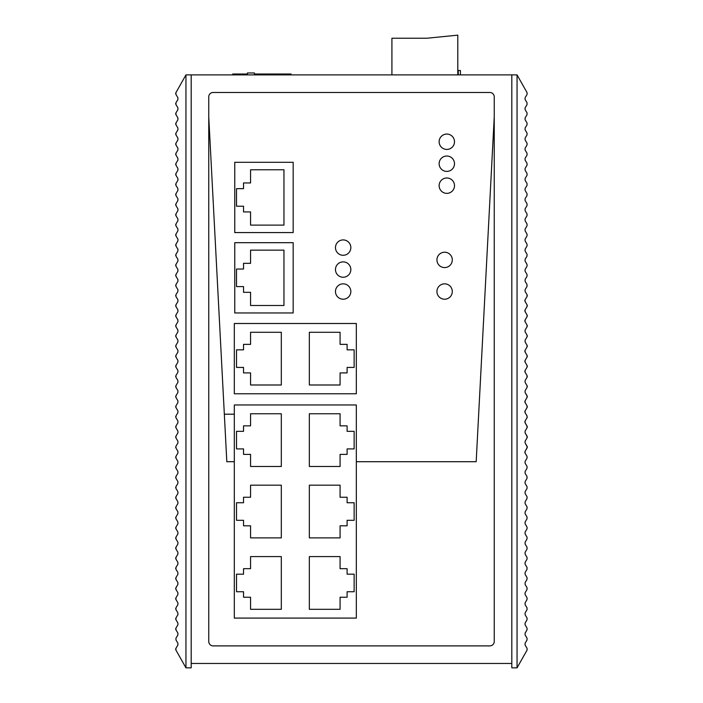 <?xml version="1.0" encoding="UTF-8"?>
<svg xmlns="http://www.w3.org/2000/svg" width="703" height="703" viewBox="0 0 703 703"><rect width="100%" height="100%" fill="white"/><g stroke="black" fill="none" stroke-linecap="round" stroke-linejoin="round"><path stroke-width="1.05" d="M527.083 650.073L527.057 648.307L527.083 650.073L517.048 667.85L511.819 667.85L511.819 663.456L191.181 663.456L191.181 667.85L185.952 667.85L175.917 650.073L175.943 648.307L177.903 645.038L177.903 643.227L175.961 639.985L175.961 638.175L177.903 634.932L177.903 633.122L175.961 629.879L175.961 628.078L177.903 624.835L177.903 623.025L175.961 619.782L175.961 617.972L177.903 614.73L177.903 612.919L175.961 609.677L175.961 607.867L177.903 604.624L177.903 602.822L175.961 599.58L175.961 597.77L177.903 594.527L177.903 592.717L175.961 589.474L175.961 587.664L177.903 584.421L177.903 582.611L175.961 579.369L175.961 577.567L177.903 574.325L177.903 572.514L175.961 569.272L175.961 567.462L177.903 564.219L177.903 562.409L175.961 559.166L175.961 557.356L177.903 554.113L177.903 552.312L175.961 549.069L175.961 547.259L177.903 544.017L177.903 542.206L175.961 538.964L175.961 537.154L177.903 533.911L177.903 532.101L175.961 528.858L175.961 527.057L177.903 523.814L177.903 522.004L175.961 518.761L175.961 516.951L177.903 513.708L177.903 511.898L175.961 508.656L175.961 506.845L177.903 503.603L177.903 501.801L175.961 498.559L175.961 496.749L177.903 493.506L177.903 491.696L175.961 488.453L175.961 486.643L177.903 483.4L177.903 481.59L175.961 478.348L175.961 476.546L177.903 473.304L177.903 471.493L175.961 468.251L175.961 466.44L177.903 463.198L177.903 461.388L175.961 458.145L175.961 456.335L177.903 453.092L177.903 451.291L175.961 448.048L175.961 446.238L177.903 442.995L177.903 441.185L175.961 437.943L175.961 436.132L177.903 432.89L177.903 431.08L175.961 427.837L175.961 426.036L177.903 422.793L177.903 420.983L175.961 417.74L175.961 415.93L177.903 412.687L177.903 410.877L175.961 407.635L175.961 405.824L177.903 402.582L177.903 400.78L175.961 397.538L175.961 395.727L177.903 392.485L177.903 390.675L175.961 387.432L175.961 385.622L177.903 382.379L177.903 380.569L175.961 377.326L175.961 375.525L177.903 372.282L177.903 370.472L175.961 367.23L175.961 365.419L177.903 362.177L177.903 360.367L175.961 357.124L175.961 355.314L177.903 352.071L177.903 350.27L175.961 347.027L175.961 345.217L177.903 341.974L177.903 340.164L175.961 336.922L175.961 335.111L177.903 331.869L177.903 330.059L175.961 326.816L175.961 325.014L177.903 321.772L177.903 319.962L175.961 316.719L175.961 314.909L177.903 311.666L177.903 309.856L175.961 306.613L175.961 304.803L177.903 301.561L177.903 299.759L175.961 296.517L175.961 294.706L177.903 291.464L177.903 289.654L175.961 286.411L175.961 284.601L177.903 281.358L177.903 279.548L175.961 276.305L175.961 274.504L177.903 271.261L177.903 269.451L175.961 266.209L175.961 264.398L177.903 261.156L177.903 259.345L175.961 256.103L175.961 254.293L177.903 251.05L177.903 249.249L175.961 246.006L175.961 244.196L177.903 240.953L177.903 239.143L175.961 235.9L175.961 234.09L177.903 230.848L177.903 229.037L175.961 225.795L175.961 223.993L177.903 220.751L177.903 218.941L175.961 215.698L175.961 213.888L177.903 210.645L177.903 208.835L175.961 205.592L175.961 203.782L177.903 200.54L177.903 198.738L175.961 195.496L175.961 193.685L177.903 190.443L177.903 188.632L175.961 185.39L175.961 183.58L177.903 180.337L177.903 178.527L175.961 175.284L175.961 173.483L177.903 170.24L177.903 168.43L175.961 165.187L175.961 163.377L177.903 160.135L177.903 158.324L175.961 155.082L175.961 153.272L177.903 150.029L177.903 148.228L175.961 144.985L175.961 143.175L177.903 139.932L177.903 138.122L175.961 134.879L175.961 133.069L177.903 129.827L177.903 128.016L175.961 124.774L175.961 122.972L177.903 119.73L177.903 117.919L175.961 114.677L175.961 112.867L177.903 109.624L177.903 107.814L175.961 104.571L175.961 102.761L177.903 99.518L177.903 97.717L175.943 94.439L175.917 92.673L175.715 93.262M185.952 667.85L185.952 74.896L191.181 74.896L191.181 663.456M191.181 74.896L511.819 74.896L511.819 663.456M489.859 645.89L213.15 645.89A4.394 4.394 0 0 1 208.756 641.496L208.756 96.865A4.394 4.394 0 0 1 213.15 92.471L489.859 92.471A4.394 4.394 0 0 1 494.244 96.865L494.244 641.496A4.394 4.394 0 0 1 489.859 645.89M234.319 414.199L224.336 414.199L208.756 116.935L226.823 461.704L234.319 461.704M494.244 116.935L476.177 461.704L356.333 461.704L476.177 461.704L494.244 116.935M185.952 74.896L175.917 92.673M175.724 93.859L175.943 94.439M177.903 97.717L177.903 99.518M175.961 104.571L175.732 103.974M175.732 103.359L175.961 102.761M177.903 107.814L177.903 109.624M175.961 114.677L175.732 114.079M175.732 113.464L175.961 112.867M177.903 117.919L177.903 119.73M175.961 122.972L175.732 123.561M175.732 124.185L175.961 124.774M177.903 129.827L177.903 128.016M175.961 133.069L175.732 133.667M175.732 134.282L175.961 134.879M177.903 139.932L177.903 138.122M175.961 144.985L175.732 144.387M175.732 143.772L175.961 143.175M177.903 148.228L177.903 150.029M175.961 155.082L175.732 154.484M175.732 153.869L175.961 153.272M177.903 158.324L177.903 160.135M175.961 165.187L175.732 164.59M175.732 163.975L175.961 163.377M177.903 170.24L177.903 168.43M175.961 173.483L175.732 174.072M175.732 174.696L175.961 175.284M177.903 180.337L177.903 178.527M175.961 183.58L175.732 184.177M175.732 184.792L175.961 185.39M177.903 190.443L177.903 188.632M175.961 195.496L175.732 194.898M175.732 194.283L175.961 193.685M177.903 198.738L177.903 200.54M175.961 205.592L175.732 204.995M175.732 204.38L175.961 203.782M177.903 208.835L177.903 210.645M175.961 215.698L175.732 215.1M175.732 214.485L175.961 213.888M177.903 220.751L177.903 218.941M175.961 223.993L175.732 224.582M175.732 225.206L175.961 225.795M177.903 230.848L177.903 229.037M175.961 234.09L175.732 234.688M175.732 235.303L175.961 235.9M177.903 240.953L177.903 239.143M175.961 244.196L175.732 244.793M175.732 245.409L175.961 246.006M177.903 249.249L177.903 251.05M175.961 256.103L175.732 255.505M175.732 254.89L175.961 254.293M177.903 259.345L177.903 261.156M175.961 266.209L175.732 265.611M175.732 264.996L175.961 264.398M177.903 271.261L177.903 269.451M175.961 274.504L175.732 275.093M175.732 275.717L175.961 276.305M177.903 281.358L177.903 279.548M175.961 284.601L175.732 285.198M175.732 285.813L175.961 286.411M177.903 291.464L177.903 289.654M175.961 296.517L175.732 295.919M175.732 295.304L175.961 294.706M177.903 299.759L177.903 301.561M175.961 306.613L175.732 306.016M175.732 305.401L175.961 304.803M177.903 309.856L177.903 311.666M175.961 316.719L175.732 316.122M175.732 315.506L175.961 314.909M177.903 319.962L177.903 321.772M175.961 325.014L175.732 325.603M175.732 326.227L175.961 326.816M177.903 331.869L177.903 330.059M175.961 335.111L175.732 335.709M175.732 336.324L175.961 336.922M177.903 341.974L177.903 340.164M175.961 347.027L175.732 346.43M175.732 345.814L175.961 345.217M177.903 350.27L177.903 352.071M175.961 357.124L175.732 356.526M175.732 355.911L175.961 355.314M177.903 360.367L177.903 362.177M175.961 367.23L175.732 366.632M175.732 366.017L175.961 365.419M177.903 370.472L177.903 372.282M175.961 375.525L175.732 376.114M175.732 376.738L175.961 377.326M177.903 382.379L177.903 380.569M175.961 385.622L175.732 386.219M175.732 386.835L175.961 387.432M177.903 392.485L177.903 390.675M175.961 397.538L175.732 396.94M175.732 396.325L175.961 395.727M177.903 400.78L177.903 402.582M175.961 407.635L175.732 407.037M175.732 406.422L175.961 405.824M177.903 410.877L177.903 412.687M175.961 417.74L175.732 417.143M175.732 416.528L175.961 415.93M177.903 422.793L177.903 420.983M175.961 426.036L175.732 426.624M175.732 427.248L175.961 427.837M177.903 432.89L177.903 431.08M175.961 436.132L175.732 436.73M175.732 437.345L175.961 437.943M177.903 442.995L177.903 441.185M175.961 448.048L175.732 447.451M175.732 446.836L175.961 446.238M177.903 451.291L177.903 453.092M175.961 458.145L175.732 457.548M175.732 456.932L175.961 456.335M177.903 461.388L177.903 463.198M175.961 468.251L175.732 467.653M175.732 467.038L175.961 466.44M177.903 473.304L177.903 471.493M175.961 476.546L175.732 477.135M175.732 477.759L175.961 478.348M177.903 483.4L177.903 481.59M175.961 486.643L175.732 487.241M175.732 487.856L175.961 488.453M177.903 493.506L177.903 491.696M175.961 498.559L175.732 497.961M175.732 497.346L175.961 496.749M177.903 501.801L177.903 503.603M175.961 508.656L175.732 508.058M175.732 507.443L175.961 506.845M177.903 511.898L177.903 513.708M175.961 518.761L175.732 518.164M175.732 517.549L175.961 516.951M177.903 523.814L177.903 522.004M175.961 527.057L175.732 527.645M175.732 528.269L175.961 528.858M177.903 533.911L177.903 532.101M175.961 537.154L175.732 537.751M175.732 538.366L175.961 538.964M177.903 544.017L177.903 542.206M175.961 549.069L175.732 548.472M175.732 547.857L175.961 547.259M177.903 552.312L177.903 554.113M175.961 559.166L175.732 558.569M175.732 557.954L175.961 557.356M177.903 562.409L177.903 564.219M175.961 569.272L175.732 568.674M175.732 568.059L175.961 567.462M177.903 574.325L177.903 572.514M175.961 577.567L175.732 578.156M175.732 578.78L175.961 579.369M177.903 584.421L177.903 582.611M175.961 587.664L175.732 588.262M175.732 588.877L175.961 589.474M177.903 594.527L177.903 592.717M175.961 599.58L175.732 598.982M175.732 598.367L175.961 597.77M177.903 602.822L177.903 604.624M175.961 609.677L175.732 609.079M175.732 608.464L175.961 607.867M177.903 612.919L177.903 614.73M175.961 619.782L175.732 619.185M175.732 618.57L175.961 617.972M177.903 624.835L177.903 623.025M175.961 628.078L175.732 628.667M175.732 629.29L175.961 629.879M177.903 634.932L177.903 633.122M177.903 645.038L177.903 643.227M175.917 650.073L175.715 649.484M175.724 648.887L175.943 648.307M517.048 667.85L517.048 74.896L527.083 92.673L527.057 94.439L525.097 97.717L525.097 99.518L527.039 102.761L527.039 104.571L525.097 107.814L525.097 109.624L527.039 112.867L527.039 114.677L527.039 112.867M527.039 102.761L527.039 104.571M527.039 114.677L525.097 117.919L525.097 119.73L527.039 122.972L527.039 124.774L525.097 128.016L525.097 129.827L527.039 133.069L527.039 134.879L525.097 138.122L525.097 139.932L527.039 143.175L527.039 144.985L525.097 148.228L525.097 150.029L527.039 153.272L527.039 155.082L527.039 153.272M527.083 92.673L527.057 94.439M527.039 122.972L527.039 124.774M517.048 74.896L511.819 74.896M527.039 133.069L527.039 134.879M527.039 619.782L527.039 617.972L527.039 619.782L525.097 623.025L525.097 624.835L527.039 628.078L527.039 629.879L525.097 633.122L525.097 634.932L527.039 638.175L527.039 639.985L525.097 643.227L525.097 645.038L527.057 648.307M527.039 143.175L527.039 144.985M527.039 638.175L527.039 639.985M527.039 628.078L527.039 629.879M527.039 155.082L525.097 158.324L525.097 160.135L527.039 163.377L527.039 165.187L527.039 163.377M527.039 165.187L525.097 168.43L525.097 170.24L527.039 173.483L527.039 175.284L525.097 178.527L525.097 180.337L527.039 183.58L527.039 185.39L525.097 188.632L525.097 190.443L527.039 193.685L527.039 195.496L525.097 198.738L525.097 200.54L527.039 203.782L527.039 205.592L527.039 203.782M527.039 609.677L527.039 607.867L527.039 609.677L525.097 612.919L525.097 614.73L527.039 617.972M527.039 173.483L527.039 175.284M527.039 569.272L527.039 567.462L527.039 569.272L525.097 572.514L525.097 574.325L527.039 577.567L527.039 579.369L525.097 582.611L525.097 584.421L527.039 587.664L527.039 589.474L525.097 592.717L525.097 594.527L527.039 597.77L527.039 599.58L525.097 602.822L525.097 604.624L527.039 607.867M527.039 183.58L527.039 185.39M527.039 597.77L527.039 599.58M527.039 193.685L527.039 195.496M527.039 587.664L527.039 589.474M527.039 577.567L527.039 579.369M527.039 205.592L525.097 208.835L525.097 210.645L527.039 213.888L527.039 215.698L527.039 213.888M527.039 215.698L525.097 218.941L525.097 220.751L527.039 223.993L527.039 225.795L525.097 229.037L525.097 230.848L527.039 234.09L527.039 235.9L525.097 239.143L525.097 240.953L527.039 244.196L527.039 246.006L525.097 249.249L525.097 251.05L527.039 254.293L527.039 256.103L527.039 254.293M527.039 559.166L527.039 557.356L527.039 559.166L525.097 562.409L525.097 564.219L527.039 567.462M527.039 223.993L527.039 225.795M527.039 518.761L527.039 516.951L527.039 518.761L525.097 522.004L525.097 523.814L527.039 527.057L527.039 528.858L525.097 532.101L525.097 533.911L527.039 537.154L527.039 538.964L525.097 542.206L525.097 544.017L527.039 547.259L527.039 549.069L525.097 552.312L525.097 554.113L527.039 557.356M527.039 234.09L527.039 235.9M527.039 547.259L527.039 549.069M527.039 244.196L527.039 246.006M527.039 537.154L527.039 538.964M527.039 527.057L527.039 528.858M527.039 256.103L525.097 259.345L525.097 261.156L527.039 264.398L527.039 266.209L527.039 264.398M527.039 266.209L525.097 269.451L525.097 271.261L527.039 274.504L527.039 276.305L525.097 279.548L525.097 281.358L527.039 284.601L527.039 286.411L525.097 289.654L525.097 291.464L527.039 294.706L527.039 296.517L525.097 299.759L525.097 301.561L527.039 304.803L527.039 306.613L525.097 309.856L525.097 311.666L527.039 314.909L527.039 316.719L525.097 319.962L525.097 321.772L527.039 325.014L527.039 326.816L525.097 330.059L525.097 331.869L527.039 335.111L527.039 336.922L525.097 340.164L525.097 341.974L527.039 345.217L527.039 347.027L525.097 350.27L525.097 352.071L527.039 355.314L527.039 357.124L525.097 360.367L525.097 362.177L527.039 365.419L527.039 367.23L525.097 370.472L525.097 372.282L527.039 375.525L527.039 377.326L525.097 380.569L525.097 382.379L527.039 385.622L527.039 387.432L525.097 390.675L525.097 392.485L527.039 395.727L527.039 397.538L525.097 400.78L525.097 402.582L527.039 405.824L527.039 407.635L525.097 410.877L525.097 412.687L527.039 415.93L527.039 417.74L525.097 420.983L525.097 422.793L527.039 426.036L527.039 427.837L525.097 431.08L525.097 432.89L527.039 436.132L527.039 437.943L525.097 441.185L525.097 442.995L527.039 446.238L527.039 448.048L525.097 451.291L525.097 453.092L527.039 456.335L527.039 458.145L525.097 461.388L525.097 463.198L527.039 466.44L527.039 468.251L525.097 471.493L525.097 473.304L527.039 476.546L527.039 478.348L525.097 481.59L525.097 483.4L527.039 486.643L527.039 488.453L525.097 491.696L525.097 493.506L527.039 496.749L527.039 498.559L525.097 501.801L525.097 503.603L527.039 506.845L527.039 508.656L525.097 511.898L525.097 513.708L527.039 516.951M527.039 274.504L527.039 276.305M527.039 508.656L527.039 506.845M527.039 496.749L527.039 498.559M527.039 486.643L527.039 488.453M527.039 476.546L527.039 478.348M527.039 468.251L527.039 466.44M525.097 291.464L525.097 289.654L525.097 291.464M524.877 300.998L524.869 300.374M524.877 311.095L524.869 310.48M524.877 321.201L524.869 320.586M524.877 351.509L524.869 350.885M524.877 361.606L524.869 360.99M524.877 371.711L524.869 371.105M524.877 402.019L524.869 401.404M524.877 412.116L524.869 411.501M524.877 422.222L524.869 421.615M524.877 452.521L524.869 451.915M525.097 392.485L525.097 390.675L525.097 392.485L527.268 396.351M527.039 395.727L527.259 396.967M527.268 386.246L527.259 386.861M525.097 382.379L525.097 380.569L525.097 382.379L527.039 385.622M525.097 402.582L525.097 400.78M527.039 407.635L527.259 407.072L527.039 407.635M527.268 406.457L527.039 405.824L527.268 406.457M527.268 376.149L527.259 376.764M525.097 370.472L525.097 372.282L527.039 375.525M527.039 415.93L525.097 412.687L525.097 410.877M527.039 417.74L527.259 417.178L527.039 417.74M527.268 366.043L527.259 366.667M525.097 360.367L525.097 362.177L527.039 365.419M527.268 426.659L525.097 422.793L525.097 420.983M527.039 427.837L527.259 427.275M527.039 357.124L527.259 356.562L527.039 357.124M527.268 355.946L527.039 355.314L527.268 355.946M525.097 432.89L525.097 431.08L525.097 432.89L527.268 436.756M525.097 352.071L525.097 350.27M527.039 436.132L527.259 437.371M527.268 345.841L527.259 346.456M525.097 341.974L525.097 340.164L525.097 341.974L527.039 345.217M525.097 442.995L525.097 441.185L525.097 442.995L527.259 446.792M525.097 453.092L525.097 451.291L527.259 447.477M527.268 446.862L527.039 446.238M527.276 447.398L527.039 448.048M527.268 335.735L527.259 336.35M525.097 331.869L525.097 330.059L525.097 331.869L527.039 335.111M527.039 458.145L527.039 456.335L527.048 458.145M527.268 325.63L527.259 326.254M525.097 319.962L525.097 321.772L527.039 325.014M527.268 315.533L527.259 316.157M525.097 309.856L525.097 311.666L527.039 314.909M527.039 306.613L527.259 306.051L527.039 306.613M527.268 305.436L527.039 304.803L527.268 305.436M525.097 301.561L525.097 299.759M527.268 295.33L527.259 295.945M526.995 284.522L527.039 286.411L527.048 284.61M232.693 74.896L232.693 74.017L247.403 74.017M254.433 74.017L291.104 74.017L291.104 74.896M293.169 232.579L293.169 162.305L234.758 162.305L234.758 232.579L293.169 232.579M283.95 225.109L250.567 225.109L250.567 211.937L243.537 211.937L243.537 206.225L236.516 206.225L236.516 188.659L243.537 188.659L243.537 182.947L250.567 182.947L250.567 169.774L283.95 169.774L283.95 225.109M250.567 211.937L243.537 211.937M293.169 312.958L293.169 242.684L234.758 242.684L234.758 312.958L293.169 312.958M283.95 305.489L250.567 305.489L250.567 292.316L243.537 292.316L243.537 286.604L236.516 286.604L236.516 269.038L243.537 269.038L243.537 263.326L250.567 263.326L250.567 250.154L283.95 250.154L283.95 305.489M234.319 393.777L356.333 393.777L356.333 323.503L234.319 323.503L234.319 393.777M340.085 372.915L340.085 384.989L309.338 384.989L309.338 332.282L340.085 332.282L340.085 344.365L347.106 344.365L347.106 349.857L354.136 349.857L354.136 367.423L347.106 367.423L347.106 372.915L340.085 372.915M250.567 372.915L243.537 372.915L243.537 367.423L236.516 367.423L236.516 349.857L243.537 349.857L243.537 344.365L250.567 344.365L250.567 332.282L281.314 332.282L281.314 384.989L250.567 384.989L250.567 372.915M281.314 485.175L281.314 537.883L250.567 537.883L250.567 525.809L243.537 525.809L243.537 520.317L236.516 520.317L236.516 502.75L243.537 502.75L243.537 497.258L250.567 497.258L250.567 485.175L281.314 485.175M234.319 618.086L234.319 404.972L356.333 404.972L356.333 618.086L234.319 618.086M243.537 454.384L243.537 448.901L236.516 448.901L236.516 431.326L243.537 431.326L243.537 425.842L250.567 425.842L250.567 413.759L281.314 413.759L281.314 466.467L250.567 466.467L250.567 454.384L243.537 454.384M250.567 609.299L250.567 597.225L243.537 597.225L243.537 591.733L236.516 591.733L236.516 574.166L243.537 574.166L243.537 568.674L250.567 568.674L250.567 556.591L281.314 556.591L281.314 609.299L250.567 609.299M309.338 537.883L309.338 485.175L340.085 485.175L340.085 497.258L347.106 497.258L347.106 502.75L354.136 502.75L354.136 520.317L347.106 520.317L347.106 525.809L340.085 525.809L340.085 537.883L309.338 537.883M347.106 425.842L347.106 431.326L354.136 431.326L354.136 448.901L347.106 448.901L347.106 454.384L340.085 454.384L340.085 466.467L309.338 466.467L309.338 413.759L340.085 413.759L340.085 425.842L347.106 425.842M340.085 556.591L340.085 568.674L347.106 568.674L347.106 574.166L354.136 574.166L354.136 591.733L347.106 591.733L347.106 597.225L340.085 597.225L340.085 609.299L309.338 609.299L309.338 556.591L340.085 556.591M247.403 74.896L247.403 72.971L254.433 72.971L254.433 74.896M350.841 247.605A7.689 7.689 0 0 0 343.152 239.916A7.689 7.689 0 0 0 335.472 247.605A7.689 7.689 0 0 0 343.152 255.286A7.689 7.689 0 0 0 350.841 247.605A7.689 7.689 0 0 0 343.152 239.916A7.689 7.689 0 0 0 335.472 247.605A7.689 7.689 0 0 0 343.152 255.286A7.689 7.689 0 0 0 350.841 247.605M335.472 269.565A7.689 7.689 0 0 0 343.152 277.246A7.689 7.689 0 0 0 350.841 269.565A7.689 7.689 0 0 0 343.152 261.876A7.689 7.689 0 0 0 335.472 269.565A7.689 7.689 0 0 0 343.152 277.246A7.689 7.689 0 0 0 350.841 269.565A7.689 7.689 0 0 0 343.152 261.876A7.689 7.689 0 0 0 335.472 269.565M335.472 291.525A7.689 7.689 0 0 0 343.152 299.214A7.689 7.689 0 0 0 350.841 291.525A7.689 7.689 0 0 0 343.152 283.836A7.689 7.689 0 0 0 335.472 291.525A7.689 7.689 0 0 0 343.152 299.214A7.689 7.689 0 0 0 350.841 291.525A7.689 7.689 0 0 0 343.152 283.836A7.689 7.689 0 0 0 335.472 291.525M439.129 141.751A7.689 7.689 0 0 0 446.809 149.431A7.689 7.689 0 0 0 454.498 141.751A7.689 7.689 0 0 0 446.809 134.062A7.689 7.689 0 0 0 439.129 141.751A7.689 7.689 0 0 0 446.809 149.431A7.689 7.689 0 0 0 454.498 141.751A7.689 7.689 0 0 0 446.809 134.062A7.689 7.689 0 0 0 439.129 141.751M439.129 163.711A7.689 7.689 0 0 0 446.809 171.4A7.689 7.689 0 0 0 454.498 163.711A7.689 7.689 0 0 0 446.809 156.022A7.689 7.689 0 0 0 439.129 163.711A7.689 7.689 0 0 0 446.809 171.4A7.689 7.689 0 0 0 454.498 163.711A7.689 7.689 0 0 0 446.809 156.022A7.689 7.689 0 0 0 439.129 163.711M439.129 185.671A7.689 7.689 0 0 0 446.809 193.36A7.689 7.689 0 0 0 454.498 185.671A7.689 7.689 0 0 0 446.809 177.982A7.689 7.689 0 0 0 439.129 185.671A7.689 7.689 0 0 0 446.809 193.36A7.689 7.689 0 0 0 454.498 185.671A7.689 7.689 0 0 0 446.809 177.982A7.689 7.689 0 0 0 439.129 185.671M436.932 259.899A7.689 7.689 0 0 0 444.612 267.588A7.689 7.689 0 0 0 452.301 259.899A7.689 7.689 0 0 0 444.612 252.21A7.689 7.689 0 0 0 436.932 259.899A7.689 7.689 0 0 0 444.612 267.588A7.689 7.689 0 0 0 452.301 259.899A7.689 7.689 0 0 0 444.612 252.21A7.689 7.689 0 0 0 436.932 259.899M436.932 291.525A7.689 7.689 0 0 0 444.612 299.214A7.689 7.689 0 0 0 452.301 291.525A7.689 7.689 0 0 0 444.612 283.836A7.689 7.689 0 0 0 436.932 291.525A7.689 7.689 0 0 0 444.612 299.214A7.689 7.689 0 0 0 452.301 291.525A7.689 7.689 0 0 0 444.612 283.836A7.689 7.689 0 0 0 436.932 291.525M457.794 70.511L460.421 70.511L460.421 74.896M458.251 70.511L458.251 74.896M457.794 74.896L457.794 35.15L427.046 38.226L391.914 38.226L391.914 74.896"/></g></svg>
